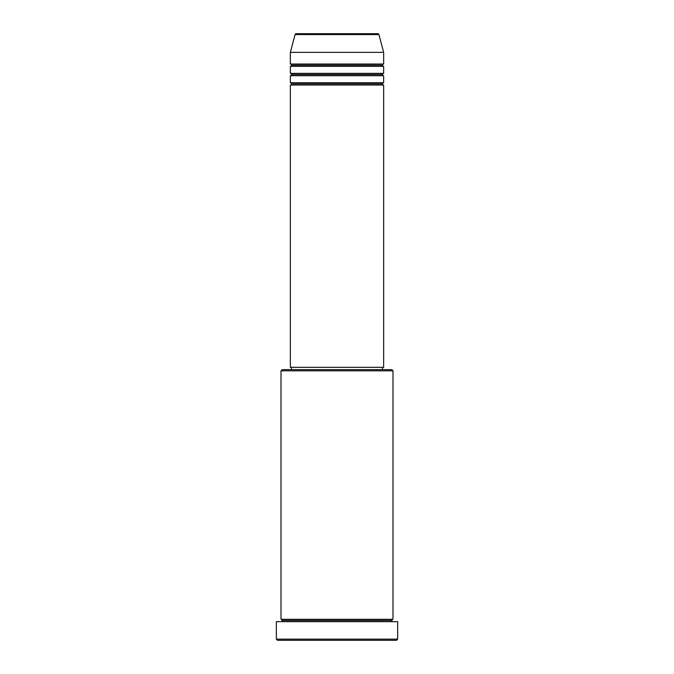 <?xml version="1.0" encoding="UTF-8"?>
<svg xmlns="http://www.w3.org/2000/svg" width="674" height="674" viewBox="0 0 674 674"><rect width="100%" height="100%" fill="white"/><g stroke="black" fill="none" stroke-linecap="round" stroke-linejoin="round"><path stroke-width="1.01" d="M377.769 33.7L296.231 33.7A1.163 1.163 0 0 0 295.111 34.568L378.889 34.568A1.163 1.163 0 0 0 377.769 33.7L296.231 33.7A1.163 1.163 0 0 0 295.111 34.568L290.342 52.361L383.658 52.361L378.889 34.568L295.111 34.568L290.342 52.361L290.342 64.03A1.163 1.163 0 0 1 291.505 65.193A1.163 1.163 0 0 1 290.342 66.364L290.342 73.365A1.163 1.163 0 0 1 291.505 74.528A1.163 1.163 0 0 1 290.342 75.699L290.342 82.691A1.163 1.163 0 0 1 291.505 83.862A1.163 1.163 0 0 1 290.342 85.025L290.342 367.33L383.658 367.33L383.658 85.025A1.163 1.163 0 0 1 382.495 83.862A1.163 1.163 0 0 1 383.658 82.691L383.658 75.699A1.163 1.163 0 0 1 382.495 74.528A1.163 1.163 0 0 1 383.658 73.365L383.658 66.364A1.163 1.163 0 0 1 382.495 65.193A1.163 1.163 0 0 1 383.658 64.03L383.658 52.361L290.342 52.361L290.342 64.03L383.658 64.03A1.163 1.163 0 0 0 382.495 65.193L291.505 65.193A1.163 1.163 0 0 0 290.342 64.03L383.658 64.03L383.658 52.361L378.889 34.568A1.163 1.163 0 0 0 377.769 33.7M392.993 370.826L391.83 369.664L282.17 369.664L281.007 370.826L392.993 370.826L281.007 370.826L281.007 619.305A1.163 1.163 0 0 1 282.17 620.468A1.163 1.163 0 0 1 281.007 621.639A1.163 1.163 0 0 0 282.17 620.468A1.163 1.163 0 0 0 281.007 619.305L392.993 619.305L392.993 370.826L392.993 619.305A1.163 1.163 0 0 0 391.83 620.468A1.163 1.163 0 0 1 392.993 619.305L281.007 619.305L281.007 370.826L282.17 369.664L391.83 369.664L392.993 370.826M276.34 639.137L277.503 640.3L396.497 640.3L397.66 639.137L276.34 639.137L397.66 639.137L397.66 621.639L276.34 621.639L276.34 639.137L276.34 621.639L397.66 621.639L397.66 639.137L396.497 640.3L277.503 640.3L276.34 639.137M392.993 621.639A1.163 1.163 0 0 1 391.83 620.468L282.17 620.468L391.83 620.468A1.163 1.163 0 0 0 392.993 621.639M290.342 82.691L383.658 82.691A1.163 1.163 0 0 0 382.495 83.862L291.505 83.862A1.163 1.163 0 0 0 290.342 82.691L290.342 75.699A1.163 1.163 0 0 0 291.505 74.528A1.163 1.163 0 0 0 290.342 73.365L383.658 73.365A1.163 1.163 0 0 0 382.495 74.528L291.505 74.528L382.495 74.528A1.163 1.163 0 0 0 383.658 75.699L290.342 75.699L383.658 75.699L383.658 82.691L290.342 82.691M383.658 85.025L290.342 85.025A1.163 1.163 0 0 0 291.505 83.862L382.495 83.862A1.163 1.163 0 0 0 383.658 85.025L383.658 367.33L290.342 367.33L290.342 85.025L383.658 85.025M382.495 369.664L382.495 367.33L382.495 369.664M291.505 367.33L291.505 369.664L291.505 367.33M383.658 66.364L290.342 66.364A1.163 1.163 0 0 0 291.505 65.193L382.495 65.193A1.163 1.163 0 0 0 383.658 66.364L383.658 73.365L290.342 73.365L290.342 66.364L383.658 66.364"/></g></svg>

